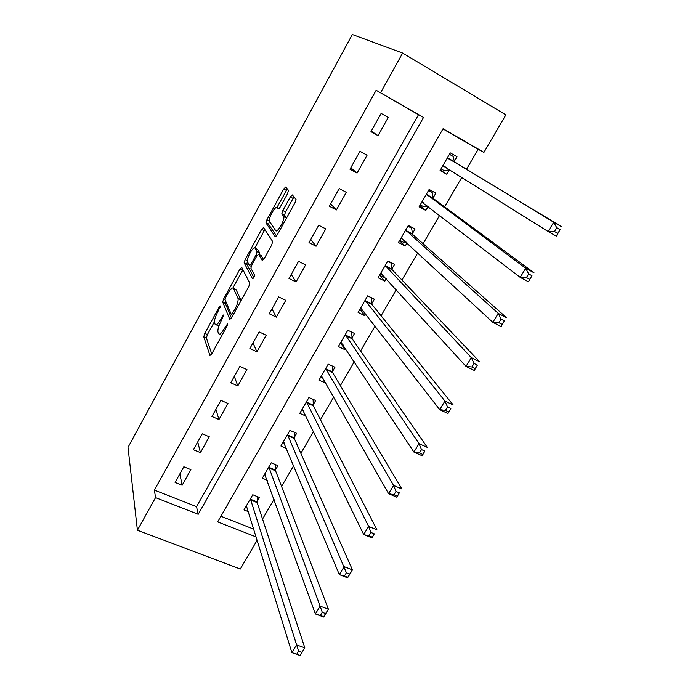 <?xml version="1.0" encoding="UTF-8"?>
<svg xmlns="http://www.w3.org/2000/svg" width="690" height="690" viewBox="0 0 690 690"><rect width="100%" height="100%" fill="white"/><g stroke="black" fill="none" stroke-linecap="round" stroke-linejoin="round"><path stroke-width="1.03" d="M220.395 305.981L219.179 307.076L204.801 333.382L203.774 336.789L209.941 355.445L211.718 353.953L226.872 326.43L227.588 323.895L224.345 328.578C221.499 333.408 219.567 335.073 218.566 333.572L217.937 331.821C217.652 329.251 218.764 325.542 221.274 320.695L223.905 314.726L220.748 319.332C217.971 324.059 216.099 325.714 215.133 324.3L214.53 322.627C214.271 320.16 215.358 316.555 217.816 311.802L220.395 305.981M287.575 193.649L288.472 190.319L285.695 187.025L283.719 189L266.927 219.722L265.943 222.87L275.241 236.791L277.277 234.885L295.027 202.653L296.036 199.41L292.362 194.934L290.309 196.952L282.848 210.528L281.848 213.745L283.814 216.703C284.832 220.308 277.113 233.436 275.672 230.589L269.35 221.188C268.376 217.842 275.741 205.094 277.199 207.621L278.234 209.01L280.218 207.069L287.575 193.649M380.656 92.615L402.641 53.061L352.331 34.5L128.012 447.387L137.413 530.222L155.543 497.611L198.211 514.283L423.531 117.429L376.145 90.261L154.396 490.081L155.543 497.611M241.75 267.401L239.939 269.109L223.715 298.787L222.697 302.108L229.805 319.358L231.65 317.745L248.771 286.652L249.815 283.228L241.75 267.401M245.14 259.595L261.639 229.399L263.528 227.562L272.645 241.517L271.688 245.036L264.201 258.629L262.217 260.458L258.629 254.308L256.714 256.111L251.902 264.874L250.884 268.194L254.541 275.094C254.162 277.216 253.472 278.415 252.462 278.717L244.139 262.83L245.14 259.595L247.331 260.665M154.396 490.081L196.529 506.65L418.485 114.756L376.145 90.261M182.151 485.234L190.888 469.64L183.842 466.776L175.105 482.431L182.151 485.234L179.857 473.927M200.428 452.614L209.303 436.787L202.248 433.82L193.381 449.707L200.428 452.614L197.737 441.893M218.98 419.511L227.985 403.443L220.921 400.373L211.925 416.493L218.98 419.511L215.884 409.394M237.809 385.9L246.951 369.59L239.887 366.407L230.753 382.778L237.809 385.9L234.307 376.412M256.93 351.788L266.211 335.219L259.138 331.925L249.866 348.545L256.93 351.788L252.997 342.939M276.345 317.141L285.764 300.322L278.691 296.916L269.272 313.786L276.345 317.141L271.964 308.965M296.053 281.969L305.618 264.891L298.546 261.355L288.981 278.493L296.053 281.969L291.223 274.473M316.072 246.244L325.792 228.899L318.711 225.242L308.991 242.647L316.072 246.244L310.776 239.456M336.401 209.958L346.277 192.338L339.195 188.56L329.32 206.241L336.401 209.958L330.622 203.904M357.058 173.095L367.089 155.198L360.007 151.291L349.977 169.248L357.058 173.095L350.787 167.799M378.034 135.654L388.228 117.464L381.147 113.419L370.961 131.678L378.034 135.654L371.255 131.135M262.545 519.044L274.103 499.232M281.563 486.433L293.681 465.647M300.866 453.33L313.571 431.552M320.471 419.727L333.762 396.923M340.368 385.606L354.281 361.75M360.568 350.951L375.119 326.016M381.087 315.77L396.284 289.714M401.934 280.028L417.795 252.825M423.108 243.725L439.659 215.332M444.61 206.836L461.877 177.235M466.466 169.361L478.17 149.299L442.954 128.918M220.929 516.249L253.86 529.195M257.103 501.578L259.483 497.464L252.773 494.747L244.01 509.91L248.469 511.687M275.517 469.795L277.941 465.621L271.222 462.8L262.338 478.196L267.263 480.231M293.776 438.297L294.069 437.788M294.207 437.546L296.666 433.311L289.947 430.396L280.925 446.007L286.445 448.371M312.768 405.53L313.044 405.047M313.174 404.823L315.666 400.528L308.947 397.5L299.796 413.353L306.049 416.122M332.425 371.608L334.952 367.253L328.233 364.122L318.944 380.207L325.853 382.95M332.037 372.272L332.295 371.832M351.96 337.902L354.531 333.477L347.803 330.234L338.376 346.561L345.095 349.752L345.681 348.735M371.798 303.686L374.394 299.193L367.675 295.838L358.101 312.415L364.82 315.71L365.821 313.985M391.929 268.945L394.568 264.382L387.849 260.915L378.129 277.751L384.848 281.158L386.271 278.7M412.37 233.677L415.052 229.046L408.333 225.457L398.466 242.544L405.185 246.071L407.048 242.863M433.13 197.858L435.856 193.157L429.137 189.448L419.115 206.802L425.825 210.45L428.136 206.465M454.21 161.486L456.978 156.708L450.268 152.878L440.082 170.508L446.792 174.277L449.552 169.524M402.641 53.061L505.874 114.876L483.94 152.387L443.066 128.728L217.686 521.899L256.257 536.967M478.17 149.299L483.94 152.387M257.223 540.098L240.31 569.017L137.413 530.222M196.529 506.65L198.211 514.283M418.485 114.756L423.531 117.429M325.663 383.286L322.489 377.68M345.095 349.752L341.412 344.138M364.82 315.71L360.456 310.017M384.848 281.158L379.56 275.276M405.185 246.071L399.51 240.741M425.825 210.45L419.762 205.68M446.792 174.277L440.324 170.085M216.237 324.809L218.894 326.034M219.756 334.115L221.913 335.435M214.452 321.713L207.405 334.572L206.388 337.971L211.735 353.91M225.734 301.28L225.337 303.419L231.461 318.073M242.932 269.721L232.927 287.946M225.751 297.295L225.061 299.684L231.357 314.623L234.738 309.689C237.239 304.868 238.361 301.185 238.085 298.649L233.444 288.411C232.383 287.195 230.486 288.938 227.743 293.647L225.751 297.295M240.879 300.995L240.672 299.564L237.964 298.278M235.135 289.222L236.084 289.671L240.672 299.564M254.826 247.934L264.253 230.71L261.639 229.399M264.908 229.675L264.253 230.71M263.623 259.552L261.062 255.516M253.825 277.466L246.796 264.227L244.182 262.95M255.05 248.176C253.739 245.304 246.373 258.233 247.382 261.596L249.375 265.443L251.263 263.684L256.05 254.955L257.06 251.678L255.05 248.176L257.051 249.168M259.423 254.705L259.664 252.842L257.008 251.531M257.68 249.478L259.664 252.842M247.382 261.596L246.796 264.227M283.814 216.703L286.522 218.092L286.315 217.557L283.599 216.168M293.992 196.874L285.539 211.908L284.539 215.125L286.315 217.557M269.385 221.343L268.626 224.362L276.535 236.032M287.299 188.931L276.992 207.44M246.382 505.813L291.87 652.576L296.536 644.909L304.816 647.858L257.163 502.622L257.31 496.584M301.91 652.317L304.816 647.858L300.141 655.5L291.87 652.576L300.038 655.388L301.91 652.317L298.589 651.136L296.717 654.215M298.589 651.136L250.392 498.87M264.649 474.194L315.382 613.936L320.134 606.13L268.807 466.983M322.273 612.315L320.358 615.446L323.688 616.679L325.594 613.548L322.273 612.315L320.134 606.13L328.414 609.227L275.603 470.813L275.646 464.663M325.594 613.548L328.414 609.227L323.662 617.007L315.382 613.936L320.358 615.446M264.736 474.03L265.176 474.427M283.107 442.238L284.047 442.644M283.366 441.781L339.325 574.589L344.163 566.637L352.452 569.888L294.32 438.53L294.251 432.259M349.718 574.063L352.452 569.888L347.605 577.815L339.325 574.589L347.777 577.245L349.718 574.063L346.397 572.76L344.448 575.952M346.397 572.76L287.497 434.64M347.777 577.245L347.605 577.815M301.832 409.817L303.298 410.472M302.272 409.067L363.716 534.509L368.65 526.401L376.93 529.808L313.312 405.772L313.105 399.372M374.299 533.836L372.005 537.881L363.716 534.509L372.315 537.079L374.299 533.836L370.97 532.473L368.986 535.725M370.97 532.473L368.65 526.401L306.464 401.813M372.315 537.079L372.005 537.881M320.841 376.921L322.998 377.913M321.454 375.852L388.574 493.669L393.593 485.406L401.882 488.977L332.589 372.531L332.235 365.985M399.338 492.85L396.853 497.205L388.574 493.669L393.99 494.739L397.311 496.153L399.338 492.85L396.008 491.427L393.99 494.739M396.008 491.427L393.593 485.406L325.706 368.495M397.311 496.153L396.853 497.205M340.127 343.534L343.223 345.009M340.929 342.145L413.897 452.054L419.02 443.636L427.3 447.379L352.15 338.781L351.633 332.08M424.85 451.079L422.177 455.762L413.897 452.054L419.468 452.959L422.789 454.451L424.85 451.079L421.53 449.587L419.468 452.959M421.53 449.587L419.02 443.636L345.241 334.676M422.789 454.451L422.177 455.762M359.706 309.646L363.854 311.44M367.615 295.95L371.116 297.554M360.689 307.93L439.703 409.644L444.929 401.062L453.201 404.978L372.005 304.531L371.315 297.787M450.863 408.506L447.983 413.517L439.703 409.644L445.438 410.386L448.759 411.947L450.863 408.506L447.534 406.945L445.438 410.386M447.534 406.945L444.929 401.062L365.079 300.348M448.759 411.947L447.983 413.517M379.578 275.25L383.269 277.13L384.692 276.957M387.608 261.338L391.299 263.244L390.247 262.157M380.759 273.197L466.017 366.407L471.339 357.662L479.61 361.75L392.17 269.755L391.299 263.244M477.377 365.105L474.289 370.461L466.017 366.407L471.917 366.977L475.238 368.607L477.377 365.105L474.056 363.466L471.917 366.977M474.056 363.466L471.339 357.662L385.21 265.495M475.238 368.607L474.289 370.461M399.752 240.327L403.443 242.268L405.918 241.819M407.902 226.208L411.594 228.174L408.696 225.656M401.132 237.929L492.841 322.325L498.275 313.407L506.529 317.685L412.637 234.445L411.594 228.174M504.407 320.85L501.104 326.568L492.841 322.325L498.913 322.722L502.225 324.429L504.407 320.85L501.095 319.142L498.913 322.722M501.095 319.142L498.275 313.407L405.651 230.106M502.225 324.429L501.104 326.568M420.227 204.87L423.927 206.879L427.55 206.008M428.507 190.535L432.207 192.57L428.766 190.086M421.823 202.11L520.2 277.371L525.737 268.281L533.991 272.748L433.423 198.582L432.207 192.57M531.981 275.724L528.454 281.805L520.2 277.371L526.444 277.578L529.756 279.364L531.981 275.724L528.669 273.93L526.444 277.578M528.669 273.93L525.737 268.281L426.411 194.166M529.756 279.364L528.454 281.805M441.031 168.869L444.722 170.947L449.604 169.507M449.44 154.31L453.132 156.414L449.466 154.258M442.833 165.738L548.101 231.521L553.751 222.249L561.988 226.915L454.538 162.167L453.132 156.414M560.107 229.684L556.347 236.153L548.101 231.521L554.527 231.538L557.831 233.401L560.107 229.684L556.795 227.821L554.527 231.538M556.795 227.821L553.751 222.249L447.5 157.674M557.831 233.401L556.347 236.153M220.101 307.507L219.179 307.076M227.312 325.473L226.311 325.007M223.62 316.287L222.663 315.839M221.766 319.806L220.748 319.332M225.414 329.07L224.345 328.578M206.396 338.022L203.783 336.832M207.405 334.572L204.801 333.382M225.337 303.419L222.723 302.194M225.026 299.4L223.715 298.787M242.544 270.368L239.939 269.109M232.961 315.373L231.599 314.735M233.72 313.985L232.651 313.484M235.808 310.198L234.738 309.689M236.084 289.671L233.444 288.411M261.312 255.636L258.629 254.308M251.229 266.34L249.642 265.572M252.281 264.184L251.263 263.684M257.094 255.472L256.05 254.955M279.148 208.621L277.199 207.621M284.625 215.323L281.925 213.935M285.539 211.908L282.848 210.528M292.991 198.349L290.309 196.952M268.626 224.362L266.004 223.034M269.307 220.929L266.927 219.722M286.333 190.362L283.719 189M257.163 502.622L250.444 499.914M257.085 501.889L250.375 499.18M275.603 470.813L268.884 468.001M275.508 470.097L268.798 467.294M294.32 438.53L287.601 435.623L294.311 438.504M294.207 437.848L287.488 434.942M313.312 405.772L306.584 402.762M313.182 405.116L306.464 402.106M332.589 372.531L325.861 369.409M332.433 371.893L325.714 368.779M352.15 338.781L345.423 335.556M351.978 338.178L345.259 334.952M361.31 308.137L360.87 307.921M372.005 304.531L365.277 301.185M371.815 303.954L365.096 300.616M381.51 273.456L380.949 273.171M392.17 269.755L385.443 266.297M391.954 269.204L385.236 265.754M402.123 238.309L401.33 237.886M412.637 234.445L405.91 230.874M412.404 233.927L405.686 230.357M423.375 202.791L422.03 202.058M433.423 198.582L426.705 194.891M433.173 198.099L426.454 194.408M447.482 168.17L443.058 165.669M454.538 162.167L447.819 158.355M454.261 161.719L447.543 157.898M206.388 337.971L203.774 336.789M225.311 303.341L222.697 302.108M240.793 299.926L238.085 298.649M259.725 252.997L257.06 251.678M246.753 264.106L244.139 262.83M284.539 215.125L281.848 213.745M268.557 224.198L265.943 222.87M313.277 405.686L306.55 402.675M332.52 372.393L325.792 369.271M352.055 338.6L345.328 335.375M371.884 304.299L365.157 300.961M392.015 269.48L385.287 266.021M412.447 234.126L405.729 230.555M433.199 198.237L426.48 194.546M454.279 161.788L447.56 157.976"/></g></svg>
